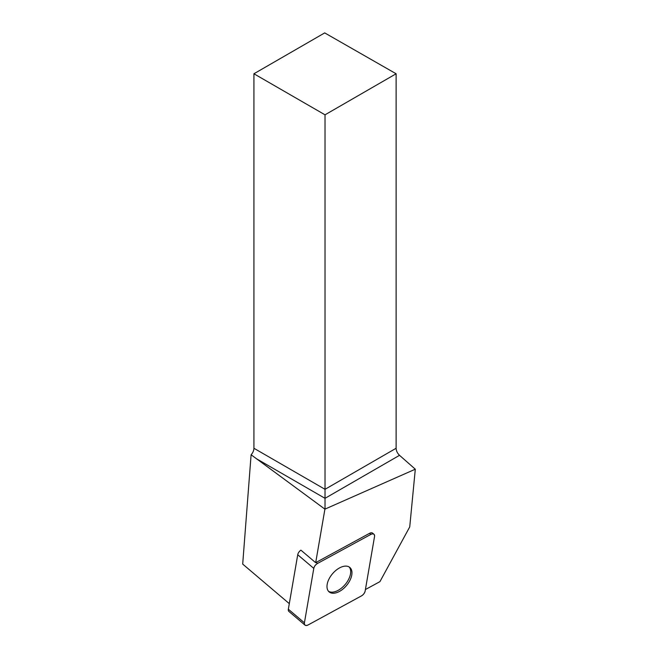 <?xml version="1.0" encoding="UTF-8"?>
<svg xmlns="http://www.w3.org/2000/svg" width="658" height="658" viewBox="0 0 658 658"><rect width="100%" height="100%" fill="white"/><g stroke="black" fill="none" stroke-linecap="round" stroke-linejoin="round"><path stroke-width="0.99" d="M304.991 625.1A4.812 2.747 130.3 0 0 308.1 624.96L361.456 595.901A4.812 2.747 130.3 0 0 365.165 590.974L374.542 536.533A4.812 2.747 130.3 0 0 373.958 534.263A4.812 2.747 130.3 0 0 370.857 534.403L317.493 563.454A4.812 2.747 130.3 0 0 313.792 568.389L304.415 622.83A4.812 2.747 130.3 0 0 304.991 625.1L288.928 611.463A4.812 2.747 -49.7 0 1 288.344 609.201L297.729 554.752A4.812 2.747 -49.7 0 1 300.903 550.146L315.684 562.697L324.912 509.144L251.101 454.768L242.695 564.087L289.306 603.641M329.888 592.439A16.014 9.146 130.3 0 0 346.98 584.962A16.014 9.146 130.3 0 0 349.842 567.467A16.014 9.146 130.3 0 0 332.504 573.76A16.014 9.146 130.3 0 0 329.115 591.896A16.014 9.146 130.3 0 0 329.888 592.439M251.101 454.768A6.465 3.734 120 0 0 253.922 448.271L253.922 73.77L324.707 32.9L396.116 73.77L396.116 448.271C396.256 450.927 397.391 453.272 399.521 455.32L415.305 469.203L409.737 526.902L379.937 581.639L365.404 589.543M324.912 509.144L415.305 469.203M253.922 73.77L325.019 114.821L325.019 509.07M315.684 562.697A4.812 2.747 -49.7 0 1 316.218 562.368L317.493 563.454M370.857 534.403L369.574 533.317L316.218 562.368M369.574 533.317A4.812 2.747 -49.7 0 1 372.683 533.177L373.958 534.263M396.116 73.77L325.019 114.821M349.159 566.974A16.014 9.146 -49.7 0 1 346.207 583.218A16.014 9.146 -49.7 0 1 328.515 591.303M361.448 595.909C363.43 594.692 364.672 593.047 365.165 590.966L374.542 536.55C374.657 534.041 373.423 533.325 370.832 534.411L317.51 563.454C315.527 564.671 314.285 566.316 313.792 568.397L304.415 622.813C304.3 625.322 305.534 626.038 308.117 624.952L361.448 595.909M288.344 609.201L304.415 622.83M313.792 568.389L297.729 554.752M399.521 455.32L325.019 498.328L256.357 458.684M253.922 448.271L325.019 489.313L396.116 448.271"/></g></svg>
